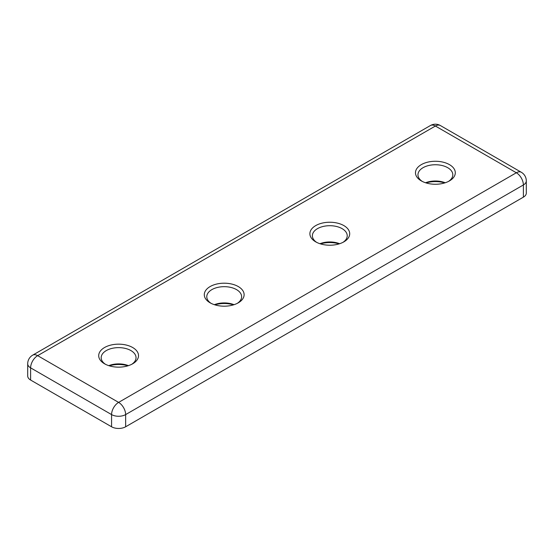 <?xml version="1.0" encoding="UTF-8"?>
<svg xmlns="http://www.w3.org/2000/svg" width="554" height="554" viewBox="0 0 554 554"><rect width="100%" height="100%" fill="white"/><g stroke="black" fill="none" stroke-linecap="round" stroke-linejoin="round"><path stroke-width="0.83" d="M449.467 164.635A19.909 11.496 0 0 0 421.31 164.635A19.909 11.496 0 0 0 421.31 180.895L421.31 180.895A19.909 11.496 0 0 0 449.467 180.895A19.909 11.496 0 0 0 449.467 164.635M448.532 181.4A17.423 10.055 0 0 0 452.812 174.801A17.423 10.055 0 0 0 447.708 167.689A17.423 10.055 0 0 0 428.72 165.507A17.423 10.055 0 0 0 417.965 174.801A17.423 10.055 0 0 0 422.252 181.4M445.236 182.758A17.423 10.055 0 0 0 425.541 182.758M444.703 182.924A19.909 11.496 0 0 0 426.074 182.924M343.875 225.603A19.909 11.496 0 0 0 315.718 225.603A19.909 11.496 0 0 0 315.718 241.856L315.718 241.856A19.909 11.496 0 0 0 343.875 241.856A19.909 11.496 0 0 0 343.875 225.603M342.94 242.368A17.423 10.055 0 0 0 347.219 235.762A17.423 10.055 0 0 0 342.116 228.65A17.423 10.055 0 0 0 323.127 226.468A17.423 10.055 0 0 0 312.373 235.762A17.423 10.055 0 0 0 316.659 242.368M339.644 243.718A17.423 10.055 0 0 0 319.949 243.718M339.11 243.892A19.909 11.496 0 0 0 320.482 243.892M132.69 347.531A19.909 11.496 0 0 0 104.533 347.531A19.909 11.496 0 0 0 104.533 363.784L104.533 363.784A19.909 11.496 0 0 0 132.69 363.784A19.909 11.496 0 0 0 132.69 347.531M131.748 364.297A17.423 10.055 0 0 0 136.035 357.69A17.423 10.055 0 0 0 130.931 350.578A17.423 10.055 0 0 0 111.943 348.397A17.423 10.055 0 0 0 101.188 357.69A17.423 10.055 0 0 0 105.468 364.297M128.459 365.647A17.423 10.055 0 0 0 108.764 365.647M127.926 365.82A19.909 11.496 0 0 0 109.297 365.82M238.282 286.563A19.909 11.496 0 0 0 210.125 286.563A19.909 11.496 0 0 0 210.125 302.823L210.125 302.823A19.909 11.496 0 0 0 238.282 302.823A19.909 11.496 0 0 0 238.282 286.563M237.341 303.329A17.423 10.055 0 0 0 241.627 296.729A17.423 10.055 0 0 0 236.523 289.61A17.423 10.055 0 0 0 217.535 287.436A17.423 10.055 0 0 0 206.781 296.729A17.423 10.055 0 0 0 211.06 303.329M234.051 304.686A17.423 10.055 0 0 0 214.356 304.686M233.518 304.852A19.909 11.496 0 0 0 214.89 304.852M523.385 197.155A9.958 5.748 0 0 0 526.3 193.09L526.3 180.895A9.958 5.748 180 0 1 523.385 184.96L523.385 197.155L125.647 426.781A9.958 5.748 0 0 1 111.569 426.781L30.615 380.044A9.958 5.748 0 0 1 27.7 375.979L27.7 363.784A9.958 5.748 180 0 0 30.615 367.849L30.615 380.044M526.3 180.895A9.958 9.958 0 0 0 521.321 172.273A9.958 5.748 -60 0 0 516.342 172.765L435.389 126.028L37.658 355.654L118.611 402.398L516.342 172.765A9.958 5.748 60 0 1 523.385 184.96L125.647 414.586A9.958 5.748 180 0 1 111.569 414.586L111.569 426.781M125.647 426.781L125.647 414.586A9.958 5.748 60 0 0 118.611 402.398A9.958 5.748 120 0 0 111.569 414.586L30.615 367.849A9.958 5.748 -60 0 1 37.658 355.654A9.958 5.748 60 0 0 32.679 355.162A9.958 9.958 0 0 0 27.7 363.784M430.41 125.536A9.958 5.748 60 0 1 435.389 126.028A9.958 5.748 120 0 1 440.368 125.536A9.958 9.958 0 0 0 430.41 125.536L32.679 355.162M440.368 125.536L521.321 172.273"/></g></svg>
